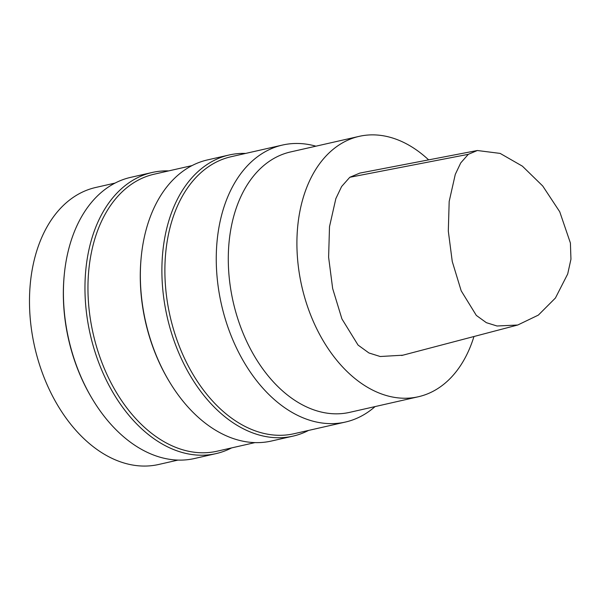 <?xml version="1.0" encoding="UTF-8"?>
<svg xmlns="http://www.w3.org/2000/svg" width="601" height="601" viewBox="0 0 601 601"><rect width="100%" height="100%" fill="white"/><g stroke="black" fill="none" stroke-linecap="round" stroke-linejoin="round"><path stroke-width="0.9" d="M473.956 336.515A133.52 89.166 -102.8 0 1 418.334 396.758A133.52 89.166 -102.8 0 1 306.69 304.016A133.52 89.166 -102.8 0 1 336.62 146.652A133.52 89.166 -102.8 0 1 359.173 136.359A133.52 89.166 -102.8 0 1 428.633 159.874M359.811 173.096L349.797 177.28L341.608 186.528L335.846 198.63L329.506 226.667L328.612 257.22L332.661 288.54L341.916 318.906L358.046 345.064L368.946 352.975L380.223 356.513L402.843 355.199M231.618 447.903A144.15 96.265 -102.8 0 1 216.052 453.612L194.506 458.51A144.15 96.265 -102.8 0 1 92.441 399.139L91.938 398.29A142.031 94.853 -102.8 0 1 64.149 275.987L64.247 275.01A144.15 96.265 -102.8 0 1 106.287 188.489A144.15 96.265 -102.8 0 1 130.642 177.37L152.181 172.479A144.15 96.265 -102.8 0 1 168.693 170.902M178.001 460.088L158.649 464.483A142.031 94.853 -102.8 0 1 39.891 365.829A142.031 94.853 -102.8 0 1 71.729 198.428A142.031 94.853 -102.8 0 1 95.724 187.474L115.069 183.08M92.441 399.139A144.15 96.265 -102.8 0 1 64.247 275.01M216.052 453.612A144.15 96.265 -102.8 0 1 95.521 353.493A144.15 96.265 -102.8 0 1 127.825 183.598A144.15 96.265 -102.8 0 1 152.181 172.479M254.929 442.606L217.119 451.201A142.031 94.853 -102.8 0 1 98.361 352.547A142.031 94.853 -102.8 0 1 130.192 185.146A142.031 94.853 -102.8 0 1 154.194 174.192L192.004 165.606M308.553 430.429A144.15 96.265 -102.8 0 1 292.98 436.138L271.442 441.029A144.15 96.265 -102.8 0 1 169.377 381.665L168.866 380.816A142.031 94.853 -102.8 0 1 141.085 258.513L141.175 257.536A144.15 96.265 -102.8 0 1 183.222 171.015A144.15 96.265 -102.8 0 1 207.57 159.896L229.116 154.998A144.15 96.265 -102.8 0 1 245.621 153.42M169.377 381.665A144.15 96.265 -102.8 0 1 141.175 257.536M292.98 436.138A144.15 96.265 -102.8 0 1 172.449 336.012A144.15 96.265 -102.8 0 1 204.761 166.116A144.15 96.265 -102.8 0 1 229.116 154.998M375.069 406.592A142.031 94.853 -102.8 0 1 345.417 422.052L294.047 433.719A142.031 94.853 -102.8 0 1 175.289 335.065A142.031 94.853 -102.8 0 1 207.127 167.671A142.031 94.853 -102.8 0 1 231.122 156.718L282.493 145.051A142.031 94.853 -102.8 0 1 315.916 146.186M345.417 422.052A142.031 94.853 -102.8 0 1 226.66 323.398A142.031 94.853 -102.8 0 1 258.49 156.005A142.031 94.853 -102.8 0 1 282.493 145.051M418.334 396.758L349.707 412.346A133.52 89.166 -102.8 0 1 238.071 319.612A133.52 89.166 -102.8 0 1 267.993 162.24A133.52 89.166 -102.8 0 1 290.553 151.948L359.173 136.359M468.314 154.322L460.749 162.894L455.288 174.365L449.18 201.433L448.308 231.092L452.252 261.48L461.192 290.824L476.33 315.42L486.359 322.677L497.019 325.997L517.731 325.021L538.353 315.104L555.422 298.021L567.705 273.958L570.95 259.211L570.402 243.007L559.741 211.785L542.726 185.994L522.404 166.169L500.145 153.405L477.352 150.513L468.314 154.322L349.797 177.28M401.701 355.499L517.731 325.013M359.578 173.141L477.352 150.513"/></g></svg>
